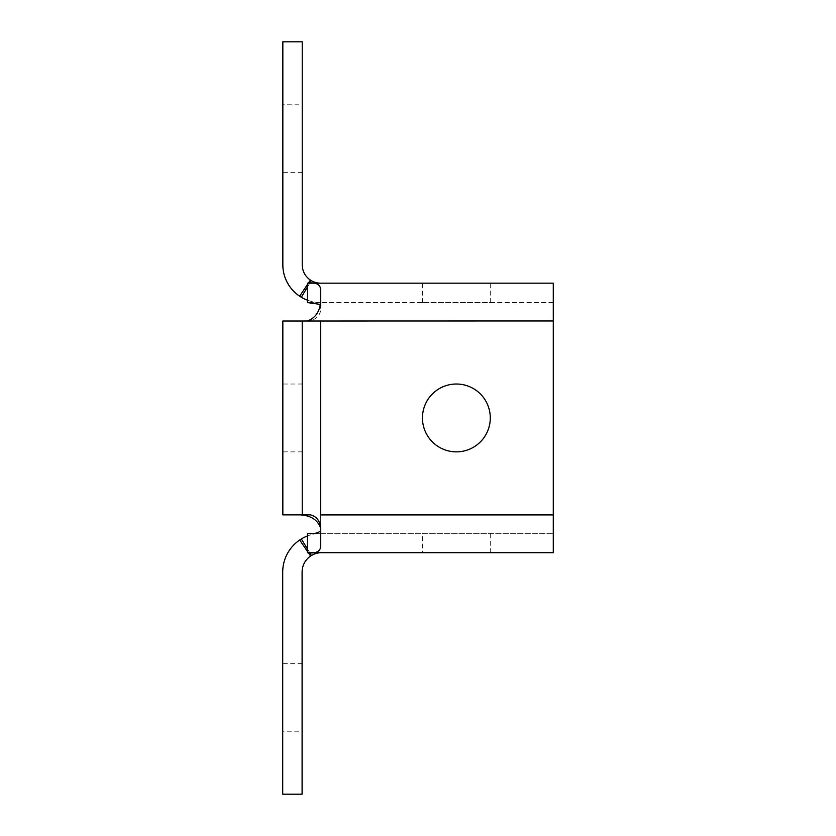 <?xml version="1.0" encoding="UTF-8"?>
<svg xmlns="http://www.w3.org/2000/svg" width="836" height="836" viewBox="0 0 836 836"><rect width="100%" height="100%" fill="white"/><g stroke="black" fill="none" stroke-linecap="round" stroke-linejoin="round"><path stroke-width="0.63" stroke-dasharray="4.18 3.13" d="M310.135 533.326L321.484 533.326A38.77 38.77 0 0 0 282.714 572.085L282.714 794.2L302.099 794.2L302.099 572.085A19.385 19.385 0 0 1 321.484 552.7L553.286 552.7L553.286 533.326L553.286 552.7M307.449 300.176A37.798 37.798 0 0 0 320.637 302.559A37.798 37.798 0 0 1 282.84 264.761L282.84 41.8L302.224 41.8L302.224 264.761A18.413 18.413 0 0 0 320.637 283.174L553.286 283.174L553.286 302.559L553.286 283.174M307.449 549.012L309.696 552.7M321.484 533.326L553.286 533.326L321.484 533.326A38.77 38.77 0 0 0 307.449 535.949M308.735 552.7L307.449 552.7M422.452 533.326L490.293 533.326L422.452 533.326L422.452 552.7L490.293 552.7L422.452 552.7M320.637 530.745L320.637 534.204M320.69 525.133L320.69 530.223M553.286 302.559L320.637 302.559L553.286 302.559L553.286 533.326M320.637 528.091L320.637 320.972L307.449 320.972C314.723 320.303 319.133 316.896 320.69 310.752L320.303 304.419M320.637 524.308L320.637 514.913L553.286 514.913M302.224 104.793L302.224 172.634L302.224 104.793L282.84 104.793L282.84 172.634L282.84 104.793M422.452 302.559L422.452 283.174L490.293 283.174L490.293 302.559L422.452 302.559L490.293 302.559M422.452 417.937A33.921 33.921 0 0 0 473.333 447.312A33.921 33.921 0 0 0 473.333 388.562A33.921 33.921 0 0 0 422.452 417.937M282.84 321.024L282.84 514.851L302.224 514.851L302.224 321.024L282.84 321.024L310.417 321.024M282.84 417.937L282.84 451.858L282.84 417.937M301.336 320.972L307.449 320.972M310.417 514.851L282.84 514.851M309.707 283.174L307.449 286.967M307.449 283.174L308.829 283.174M320.637 302.559L309.393 302.559M320.69 289.528L320.69 310.752M302.224 417.937L302.224 384.017L302.224 417.937M302.099 731.207L302.099 663.366L302.099 731.207L282.714 731.207L282.714 663.366L282.714 731.207M308.317 552.7L307.449 551.436M320.637 320.972L553.286 320.972M308.348 283.174L307.449 284.512M302.224 172.634L282.84 172.634M302.224 384.017L282.84 384.017M302.224 451.858L282.84 451.858M490.293 552.7L490.293 533.326M302.099 663.366L282.714 663.366"/><path stroke-width="1.25" d="M309.393 302.559L307.449 302.559L307.449 286.967L301.336 297.261L299.654 296.195A37.798 37.798 0 0 1 282.84 264.761L282.84 41.8L302.224 41.8L302.224 264.761A18.413 18.413 0 0 0 310.417 280.07L311.232 280.593L309.707 283.174L553.286 283.174L553.286 552.7L321.484 552.7A19.385 19.385 0 0 0 311.41 555.522L310.584 556.055A19.385 19.385 0 0 0 302.099 572.085L302.099 794.2L282.714 794.2L282.714 572.085A38.77 38.77 0 0 1 299.696 540.025L301.347 538.959A38.77 38.77 0 0 1 307.449 535.949L307.449 533.326L310.135 533.326M282.84 514.851L302.224 514.851L302.224 321.024L282.84 321.024L282.84 514.851M307.449 533.326C314.723 534.026 319.133 532.992 320.69 530.223L320.69 546.347C320.303 551.603 315.893 553.725 307.449 552.7L307.449 535.949M307.449 549.012L301.347 538.959M321.484 552.7L308.735 552.7M311.41 555.522L309.696 552.7M302.224 514.851L310.417 514.851C316.572 516.439 319.979 520.859 320.637 528.091L320.69 535.886M422.452 417.937A33.921 33.921 0 0 1 473.333 388.562A33.921 33.921 0 0 1 473.333 447.312A33.921 33.921 0 0 1 422.452 417.937M490.293 283.174L422.452 283.174M553.286 320.972L299.654 321.024M311.232 320.972L302.224 321.024M320.637 528.091C317.607 519.752 310.616 515.342 299.654 514.851L299.654 514.851M307.449 300.176A37.798 37.798 0 0 1 301.336 297.261M311.232 280.593A18.413 18.413 0 0 0 320.637 283.174M307.449 286.967L307.449 283.174C315.789 282.119 320.209 284.24 320.69 289.528L320.69 299.988C320.303 310.825 315.893 317.816 307.449 320.972M308.829 283.174L309.707 283.174M320.303 304.419L307.449 302.559M320.69 299.988L320.69 305.652M310.584 556.055L308.317 552.7M307.449 551.436L299.696 540.025M320.637 320.972L320.637 514.913L553.286 514.913M310.417 280.07L308.348 283.174M307.449 284.512L299.654 296.195"/></g></svg>
